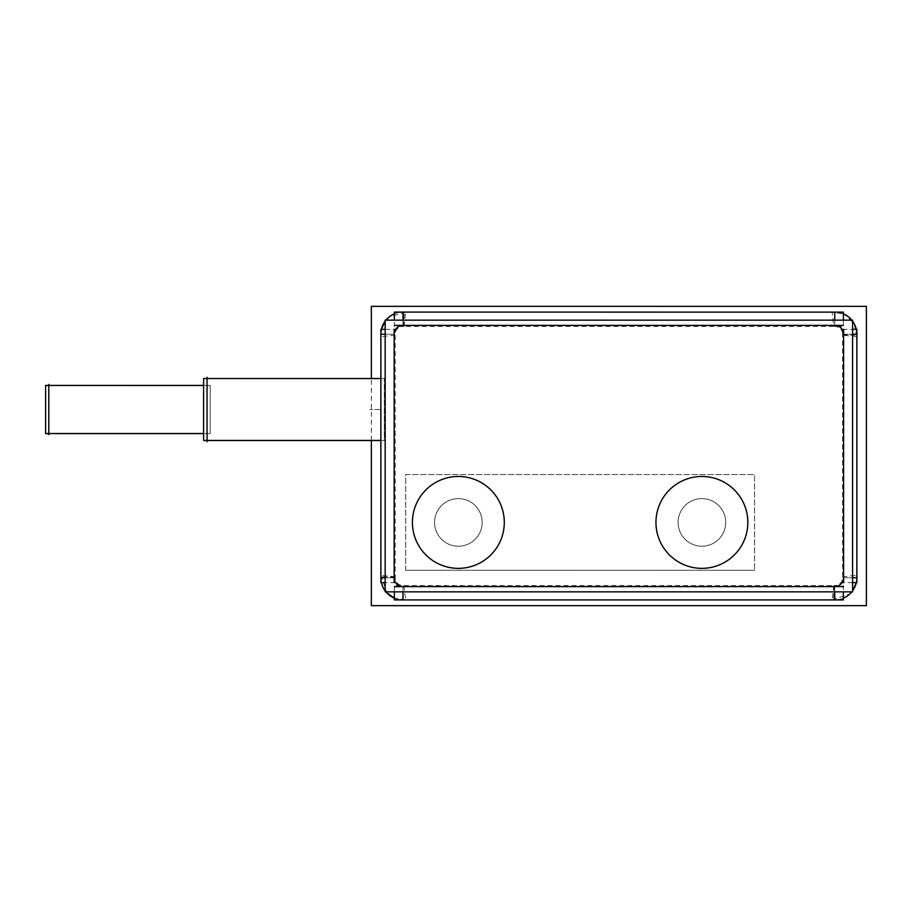 <?xml version="1.0" encoding="UTF-8"?>
<svg xmlns="http://www.w3.org/2000/svg" width="912" height="912" viewBox="0 0 912 912"><rect width="100%" height="100%" fill="white"/><g stroke="black" fill="none" stroke-linecap="round" stroke-linejoin="round"><path stroke-width="0.68" stroke-dasharray="4.56 3.42" d="M834.742 312.086A22.139 22.139 0 0 1 856.881 334.225A22.139 22.139 0 0 0 834.742 312.086L403.013 312.086A22.139 22.139 0 0 0 380.863 334.225A22.139 22.139 0 0 1 403.013 312.086A22.139 22.139 0 0 0 380.863 334.225L380.863 577.775A22.139 22.139 0 0 0 403.013 599.914A22.139 22.139 0 0 1 380.863 577.775A22.139 22.139 0 0 0 403.013 599.914L834.742 599.914A22.139 22.139 0 0 0 856.881 577.775A22.139 22.139 0 0 1 834.742 599.914A22.139 22.139 0 0 0 856.881 577.775L856.881 334.225A22.139 22.139 0 0 0 834.742 312.086L403.013 312.086L834.742 312.086A22.139 22.139 0 0 1 856.881 334.225L856.881 577.775A22.139 22.139 0 0 1 834.742 599.914L403.013 599.914A22.139 22.139 0 0 1 380.863 577.775L380.863 334.225A22.139 22.139 0 0 1 403.013 312.086L834.742 312.086M725.701 522.416A23.803 23.803 0 0 0 701.898 498.625A23.803 23.803 0 0 0 678.095 522.416A23.803 23.803 0 0 0 701.898 546.22A23.803 23.803 0 0 0 725.701 522.416A23.803 23.803 0 0 0 701.898 498.625A23.803 23.803 0 0 0 678.095 522.416A23.803 23.803 0 0 0 701.898 546.22A23.803 23.803 0 0 0 725.701 522.416A23.803 23.803 0 0 0 701.898 498.625A23.803 23.803 0 0 0 678.095 522.416A23.803 23.803 0 0 0 701.898 546.22A23.803 23.803 0 0 0 725.701 522.416A23.803 23.803 0 0 0 701.898 498.625A23.803 23.803 0 0 0 678.095 522.416A23.803 23.803 0 0 0 701.898 546.22A23.803 23.803 0 0 0 725.701 522.416M482.163 522.416A23.803 23.803 0 0 0 458.36 498.625A23.803 23.803 0 0 0 434.557 522.416A23.803 23.803 0 0 0 458.36 546.22A23.803 23.803 0 0 0 482.163 522.416A23.803 23.803 0 0 0 458.36 498.625A23.803 23.803 0 0 0 434.557 522.416A23.803 23.803 0 0 0 458.36 546.22A23.803 23.803 0 0 0 482.163 522.416A23.803 23.803 0 0 0 458.36 498.625A23.803 23.803 0 0 0 434.557 522.416A23.803 23.803 0 0 0 458.36 546.22A23.803 23.803 0 0 0 482.163 522.416A23.803 23.803 0 0 0 458.36 498.625A23.803 23.803 0 0 0 434.557 522.416A23.803 23.803 0 0 0 458.36 546.22A23.803 23.803 0 0 0 482.163 522.416M412.418 522.416A45.942 45.942 0 0 0 458.36 568.358A45.942 45.942 0 0 0 504.302 522.416A45.942 45.942 0 0 0 458.36 476.474A45.942 45.942 0 0 0 412.418 522.416A45.942 45.942 0 0 0 458.36 568.358A45.942 45.942 0 0 0 504.302 522.416A45.942 45.942 0 0 0 458.36 476.474A45.942 45.942 0 0 0 412.418 522.416A45.942 45.942 0 0 0 458.36 568.358A45.942 45.942 0 0 0 504.302 522.416A45.942 45.942 0 0 0 458.36 476.474A45.942 45.942 0 0 0 412.418 522.416A45.942 45.942 0 0 0 458.36 568.358A45.942 45.942 0 0 0 504.302 522.416A45.942 45.942 0 0 0 458.36 476.474A45.942 45.942 0 0 0 412.418 522.416M655.956 522.416A45.942 45.942 0 0 0 701.898 568.358A45.942 45.942 0 0 0 747.84 522.416A45.942 45.942 0 0 0 701.898 476.474A45.942 45.942 0 0 0 655.956 522.416A45.942 45.942 0 0 0 701.898 568.358A45.942 45.942 0 0 0 747.84 522.416A45.942 45.942 0 0 0 701.898 476.474A45.942 45.942 0 0 0 655.956 522.416A45.942 45.942 0 0 0 701.898 568.358A45.942 45.942 0 0 0 747.84 522.416A45.942 45.942 0 0 0 701.898 476.474A45.942 45.942 0 0 0 655.956 522.416A45.942 45.942 0 0 0 701.898 568.358A45.942 45.942 0 0 0 747.84 522.416A45.942 45.942 0 0 0 701.898 476.474A45.942 45.942 0 0 0 655.956 522.416M380.863 440.439L384.34 440.507L384.34 378.514L380.863 378.514L380.863 440.507L380.863 378.514L380.863 440.507L380.863 378.514L384.34 378.514L384.34 440.507L203.593 440.439L203.593 378.514L380.863 378.571M207.07 440.507L207.07 378.514L207.07 440.507M207.07 385.434L207.07 433.588L207.07 385.434L203.593 385.434L207.07 385.434L207.07 433.588L203.593 433.588L207.07 433.588L207.07 385.434M48.769 433.588L48.769 385.434L48.769 433.588M371.344 440.507L371.344 378.514M852.583 321.127A22.139 22.139 0 0 0 851.819 320.146M832.132 312.246L832.143 312.28A22.105 22.105 0 0 1 856.687 336.824L842.494 335.149A7.809 7.809 0 0 0 833.819 326.473L832.132 312.246L843.372 313.842A22.139 22.139 0 0 0 833.693 312.109A22.139 22.139 0 0 1 856.858 335.274M403.925 326.473L405.612 312.28A22.105 22.105 0 0 0 381.056 336.824L395.249 335.149A7.809 7.809 0 0 1 403.925 326.473M380.908 329.357L380.908 582.643M385.16 329.357L395.192 329.357L395.192 582.643L385.16 582.643M395.249 576.851L381.056 575.176A22.105 22.105 0 0 0 405.612 599.72L403.925 585.527A7.809 7.809 0 0 1 395.249 576.851M394.372 599.868L843.372 599.868M394.372 591.854L394.372 585.584L843.372 585.584L843.372 591.854M833.819 585.527L832.143 599.72A22.105 22.105 0 0 0 856.687 575.176L842.494 576.851A7.809 7.809 0 0 1 833.819 585.527M856.835 582.643L856.835 329.357M852.583 582.643L842.551 582.643L842.551 329.357L852.583 329.357M856.881 582.643L856.881 329.357L856.881 582.643M856.858 576.726A22.139 22.139 0 0 1 833.693 599.891A22.139 22.139 0 0 0 843.372 598.158M851.819 591.854A22.139 22.139 0 0 0 852.583 590.873L851.819 591.854M394.372 599.914L843.372 599.914L394.372 599.914M385.16 590.873A22.139 22.139 0 0 0 385.924 591.854M405.612 599.754L394.372 598.158A22.139 22.139 0 0 0 404.05 599.891A22.139 22.139 0 0 1 380.897 576.726M380.863 329.357L380.863 582.643L380.863 329.357M380.897 335.274A22.139 22.139 0 0 1 404.05 312.109A22.139 22.139 0 0 0 394.372 313.842M385.924 320.146A22.139 22.139 0 0 0 385.16 321.127L385.924 320.146M843.372 312.086L394.372 312.086L843.372 312.086M843.372 312.132L394.372 312.132M843.372 320.146L843.372 326.416L394.372 326.416L394.372 320.146M207.07 377.272L207.07 441.739M203.593 385.48L45.6 385.48L45.6 433.588L203.593 433.531M210.239 385.434L210.239 433.588L210.239 385.434L203.593 385.434L210.239 385.434M48.769 384.385L48.769 434.625M412.509 525.301A45.942 45.942 0 0 1 458.36 476.474A45.942 45.942 0 0 1 504.211 525.301M504.211 519.532A45.942 45.942 0 0 1 458.36 568.358A45.942 45.942 0 0 1 412.509 519.532M405.703 570.274L405.703 474.571L754.543 474.571L754.543 570.274L754.543 474.571L405.703 474.571L405.703 570.274L754.543 570.274L405.703 570.274M656.047 525.301A45.942 45.942 0 0 1 701.898 476.474A45.942 45.942 0 0 1 747.749 525.301M747.749 519.532A45.942 45.942 0 0 1 701.898 568.358A45.942 45.942 0 0 1 656.047 519.532M678.14 523.91A23.803 23.803 0 0 1 701.898 498.625A23.803 23.803 0 0 1 725.656 523.91A23.803 23.803 0 0 0 701.898 498.625A23.803 23.803 0 0 0 678.14 523.91M725.656 520.923A23.803 23.803 0 0 1 701.898 546.22A23.803 23.803 0 0 1 678.14 520.923A23.803 23.803 0 0 0 701.898 546.22A23.803 23.803 0 0 0 725.656 520.923M434.602 523.91A23.803 23.803 0 0 1 458.36 498.625A23.803 23.803 0 0 1 482.106 523.91A23.803 23.803 0 0 0 458.36 498.625A23.803 23.803 0 0 0 434.602 523.91M482.106 520.923A23.803 23.803 0 0 1 458.36 546.22A23.803 23.803 0 0 1 434.602 520.923A23.803 23.803 0 0 0 458.36 546.22A23.803 23.803 0 0 0 482.106 520.923M380.863 334.225L380.863 577.775L380.863 334.225M403.013 599.914L834.742 599.914L403.013 599.914M856.881 577.775L856.881 334.225L856.881 577.775M843.6 334.225L852.583 334.225L843.6 334.225M403.013 325.379L403.013 320.146L403.013 325.379M394.155 334.225L385.16 334.225L394.155 334.225M394.155 577.775L385.16 577.775L394.155 577.775M403.013 586.621L403.013 591.854L403.013 586.621M834.742 586.621L834.742 591.854L834.742 586.621M843.6 577.775L852.583 577.775L843.6 577.775M834.742 325.379L834.742 320.146L834.742 325.379M842.54 334.67L856.801 335.479M403.446 326.428L404.255 312.166M394.155 333.347L394.155 344.417M395.204 577.33L380.942 576.521M402.124 586.621L413.193 586.621M834.298 585.572L833.488 599.834M843.6 578.653L843.6 567.583M835.62 325.379L824.551 325.379M380.863 409.511L369.793 409.511L380.863 409.511M384.34 440.507L380.863 440.507L384.34 440.507M210.239 433.588L203.593 433.588L210.239 433.588M856.721 336.836L854.236 323.726L844.66 314.435M405.612 312.246L389.299 316.84M381.41 329.357L381.022 336.836M381.022 575.164L386.745 592.8M832.132 599.754L849.767 594.031M856.334 582.643L856.881 577.786"/><path stroke-width="1.37" d="M380.863 440.439L203.593 440.439L380.863 440.507L203.593 440.507L203.593 378.514L380.863 378.571M380.863 378.514L203.593 378.514L380.863 378.514M203.593 433.531L45.6 433.531L203.593 433.588L45.6 433.588L45.6 385.434L203.593 385.48M203.593 385.434L45.6 385.434L203.593 385.434M371.344 378.514L371.344 306.329L866.4 306.329L866.4 605.671L371.344 605.671L371.344 440.507M856.858 335.274A22.139 22.139 0 0 0 852.583 321.127M851.819 320.146A22.139 22.139 0 0 0 843.372 313.842L844.66 314.435M385.16 591.854L385.16 320.146L852.583 320.146L852.583 591.854L385.16 591.854M380.908 329.357L385.16 329.357M380.908 582.643L385.16 582.643M394.372 599.868L394.372 591.854M843.372 599.868L843.372 591.854M856.835 582.643L852.583 582.643M856.835 329.357L852.583 329.357M856.881 582.643L856.881 329.357M843.372 598.158A22.139 22.139 0 0 0 851.819 591.854L849.767 594.031M856.334 582.643L852.583 590.873A22.139 22.139 0 0 0 856.858 576.726M394.372 599.914L843.372 599.914M380.897 576.726A22.139 22.139 0 0 0 385.16 590.873M385.924 591.854A22.139 22.139 0 0 0 394.372 598.158L386.745 592.8M380.863 329.357L380.863 582.643M394.372 313.842A22.139 22.139 0 0 0 385.924 320.146L389.299 316.84M381.41 329.357L385.16 321.127A22.139 22.139 0 0 0 380.897 335.274M843.372 312.132L394.372 312.086L394.372 320.146M843.372 312.086L843.372 320.146M207.07 377.272L207.07 441.739M48.769 384.385L48.769 434.625M412.509 525.301A45.942 45.942 0 0 1 458.36 476.474A45.942 45.942 0 0 1 504.211 525.301M504.211 519.532A45.942 45.942 0 0 1 458.36 568.358A45.942 45.942 0 0 1 412.509 519.532M656.047 525.301A45.942 45.942 0 0 1 701.898 476.474A45.942 45.942 0 0 1 747.749 525.301M747.749 519.532A45.942 45.942 0 0 1 701.898 568.358A45.942 45.942 0 0 1 656.047 519.532M852.583 334.225L856.881 334.225L852.583 334.225M403.013 325.379A8.858 8.858 0 0 0 394.155 334.225L394.155 577.775A8.858 8.858 0 0 0 403.013 586.621L834.742 586.621A8.858 8.858 0 0 0 843.6 577.775L843.6 334.225A8.858 8.858 0 0 0 834.742 325.379L403.013 325.379A8.858 8.858 0 0 0 394.155 334.225L394.155 577.775A8.858 8.858 0 0 0 403.013 586.621L834.742 586.621A8.858 8.858 0 0 0 843.6 577.775L843.6 334.225A8.858 8.858 0 0 0 834.742 325.379L403.013 325.379M403.013 320.146L403.013 312.086L403.013 320.146M385.16 334.225L380.863 334.225L385.16 334.225M385.16 577.775L380.863 577.775L385.16 577.775M403.013 591.854L403.013 599.914L403.013 591.854M834.742 591.854L834.742 599.914L834.742 591.854M852.583 577.775L856.881 577.775L852.583 577.775M834.742 320.146L834.742 312.086L834.742 320.146M394.155 329.357L394.155 582.643M394.372 586.621L843.372 586.621M843.6 582.643L843.6 329.357M843.372 325.379L394.372 325.379M856.881 577.786L856.721 575.164M380.863 440.507L203.593 440.507L380.863 440.507M203.593 433.588L45.6 433.588L203.593 433.588"/></g></svg>
